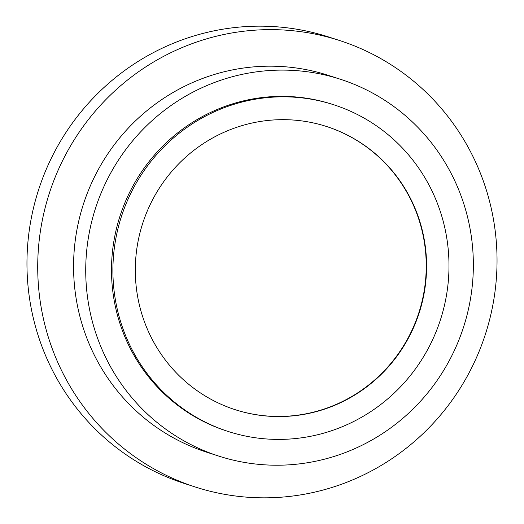 <?xml version="1.0" encoding="UTF-8"?>
<svg xmlns="http://www.w3.org/2000/svg" width="524" height="524" viewBox="0 0 524 524"><rect width="100%" height="100%" fill="white"/><g stroke="black" fill="none" stroke-linecap="round" stroke-linejoin="round"><path stroke-width="0.79" d="M317.695 411.235A148.777 145.312 -72.1 0 1 235.25 409.703A148.777 145.312 -72.1 0 1 135.382 265.406A148.777 145.312 -72.1 0 1 244.197 124.994A148.777 145.312 -72.1 0 1 326.635 126.526A148.777 145.312 -72.1 0 1 426.51 270.823A148.777 145.312 -72.1 0 1 317.695 411.235M235.073 409.644A148.777 145.312 107.9 0 0 317.341 411.124A148.777 145.312 107.9 0 0 426.156 270.803A148.777 145.312 107.9 0 0 326.465 126.467M238.544 102.973A171.669 167.667 107.9 0 0 112.988 264.993A171.669 167.667 107.9 0 0 228.222 431.488A171.669 167.667 107.9 0 0 323.347 433.256A171.669 167.667 107.9 0 0 448.904 271.236A171.669 167.667 107.9 0 0 333.67 104.741A171.669 167.667 107.9 0 0 238.544 102.973M228.222 431.488L226.813 431.029A171.669 167.667 -72.1 0 1 111.579 264.535A171.669 167.667 -72.1 0 1 237.143 102.521A171.669 167.667 -72.1 0 1 332.262 104.289L333.67 104.741M230.639 77.198A197.993 193.376 107.9 0 0 85.825 264.057A197.993 193.376 107.9 0 0 218.731 456.083A197.993 193.376 107.9 0 0 328.443 458.12A197.993 193.376 107.9 0 0 473.257 271.262A197.993 193.376 107.9 0 0 340.351 79.242A197.993 193.376 107.9 0 0 230.639 77.198M218.731 456.083L206.567 452.16A197.993 193.376 -72.1 0 1 73.668 260.133A197.993 193.376 -72.1 0 1 218.475 73.275A197.993 193.376 -72.1 0 1 328.188 75.312L340.351 79.242M209.43 38.042A234.614 229.139 107.9 0 0 37.833 259.465A234.614 229.139 107.9 0 0 195.321 487.012A234.614 229.139 107.9 0 0 325.325 489.429A234.614 229.139 107.9 0 0 496.922 268.006A234.614 229.139 107.9 0 0 339.434 40.459A234.614 229.139 107.9 0 0 209.43 38.042M339.434 40.459L328.679 36.988A234.614 229.139 107.9 0 0 198.675 34.571A234.614 229.139 107.9 0 0 27.078 255.994A234.614 229.139 107.9 0 0 184.566 483.541L195.321 487.012"/></g></svg>
